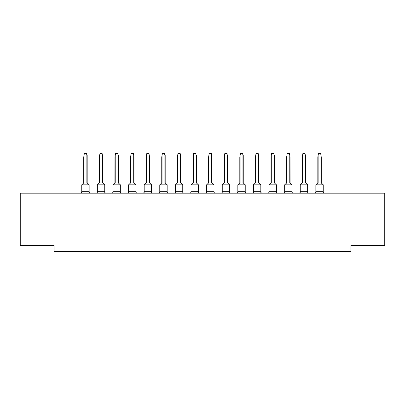 <?xml version="1.0" encoding="UTF-8"?>
<svg xmlns="http://www.w3.org/2000/svg" width="405" height="405" viewBox="0 0 405 405"><rect width="100%" height="100%" fill="white"/><g stroke="black" fill="none" stroke-linecap="round" stroke-linejoin="round"><path stroke-width="0.61" d="M384.75 193.195L20.25 193.195L20.25 245.425L54.047 245.425L54.047 251.571L350.953 251.571L350.953 245.425L384.75 245.425L384.75 193.195L384.75 245.425L350.953 245.425L350.953 251.571L54.047 251.571L54.047 245.425L20.25 245.425L20.25 193.195L384.75 193.195M277.217 193.195L276.656 192.962L276.418 191.656L269.047 191.656L268.814 192.962L268.247 193.195L268.814 192.962L269.047 191.656L276.418 191.656L276.656 192.962L277.217 193.195L276.418 192.395L277.217 193.195L276.656 192.962M276.418 191.656L276.418 184.852L269.047 184.852L269.047 191.656L269.047 184.852L276.418 184.852L276.418 191.656M269.047 192.395L268.247 193.195L269.047 192.395M152.361 193.195L151.794 192.962L151.561 192.395L152.361 193.195L151.794 192.962L151.561 191.656L144.185 191.656L143.952 192.962L143.39 193.195L143.952 192.962L144.185 192.395L143.39 193.195L143.952 192.962L144.185 191.656L151.561 191.656L151.794 192.962L152.361 193.195L151.794 192.962M230.394 193.195L229.832 192.962L229.6 192.395L230.394 193.195L229.832 192.962L229.6 191.656L222.223 191.656L221.991 192.962L221.424 193.195L221.991 192.962L222.223 192.395L221.424 193.195L221.991 192.962L222.223 191.656L229.6 191.656L229.832 192.962L230.394 193.195L229.832 192.962M246.002 193.195L245.44 192.962L245.207 192.395L246.002 193.195L245.44 192.962L245.207 191.656L237.831 191.656L237.598 192.962L237.031 193.195L237.598 192.962L237.831 192.395L237.031 193.195L237.598 192.962L237.831 191.656L245.207 191.656L245.44 192.962L246.002 193.195L245.44 192.962M292.825 193.195L292.263 192.962L292.025 192.395L292.825 193.195L292.263 192.962L292.025 191.656L284.654 191.656L284.421 192.962L283.854 193.195L284.421 192.962L284.654 192.395L283.854 193.195L284.421 192.962L284.654 191.656L292.025 191.656L292.263 192.962L292.825 193.195L292.263 192.962M324.041 193.195L323.479 192.962L323.241 192.395L324.041 193.195L323.479 192.962L323.241 191.656L315.87 191.656L315.637 192.962L315.07 193.195L315.637 192.962L315.87 191.656L323.241 191.656L323.479 192.962L324.041 193.195L323.479 192.962M308.433 193.195L307.871 192.962L307.633 192.395L308.433 193.195L307.871 192.962L307.633 191.656L300.262 191.656L300.029 192.962L299.462 193.195L300.029 192.962L300.262 192.395L299.462 193.195L300.029 192.962L300.262 191.656L307.633 191.656L307.871 192.962L308.433 193.195L307.871 192.962M214.792 193.195L214.225 192.962L213.992 192.395L214.792 193.195L214.225 192.962L213.992 191.656L206.616 191.656L206.383 192.962L205.816 193.195L206.383 192.962L206.616 192.395L205.816 193.195L206.383 192.962L206.616 191.656L213.992 191.656L214.225 192.962L214.792 193.195L214.225 192.962M199.184 193.195L198.617 192.962L198.384 192.395L199.184 193.195L198.617 192.962L198.384 191.656L191.008 191.656L190.775 192.962L190.208 193.195L190.775 192.962L191.008 192.395L190.208 193.195L190.775 192.962L191.008 191.656L198.384 191.656L198.617 192.962L199.184 193.195L198.617 192.962M105.538 193.195L104.971 192.962L104.738 192.395L105.538 193.195L104.971 192.962L104.738 191.656L97.367 191.656L97.129 192.962L96.567 193.195L97.129 192.962L97.367 192.395L96.567 193.195L97.129 192.962L97.367 191.656L104.738 191.656L104.971 192.962L105.538 193.195L104.971 192.962M89.93 193.195L89.363 192.962L89.13 192.395L89.93 193.195L89.363 192.962L89.13 191.656L81.759 191.656L81.521 192.962L80.959 193.195L81.521 192.962L81.759 191.656L89.13 191.656L89.363 192.962L89.93 193.195L89.363 192.962M121.146 193.195L120.579 192.962L120.346 192.395L121.146 193.195L120.579 192.962L120.346 191.656L112.975 191.656L112.737 192.962L112.175 193.195L112.737 192.962L112.975 192.395L112.175 193.195L112.737 192.962L112.975 191.656L120.346 191.656L120.579 192.962L121.146 193.195L120.579 192.962M183.576 193.195L183.009 192.962L182.776 192.395L183.576 193.195L183.009 192.962L182.776 191.656L175.4 191.656L175.168 192.962L174.606 193.195L175.168 192.962L175.4 192.395L174.606 193.195L175.168 192.962L175.4 191.656L182.776 191.656L183.009 192.962L183.576 193.195L183.009 192.962M167.969 193.195L167.402 192.962L167.169 192.395L167.969 193.195L167.402 192.962L167.169 191.656L159.793 191.656L159.56 192.962L158.998 193.195L159.56 192.962L159.793 192.395L158.998 193.195L159.56 192.962L159.793 191.656L167.169 191.656L167.402 192.962L167.969 193.195L167.402 192.962M261.61 193.195L261.048 192.962L260.815 192.395L261.61 193.195L261.048 192.962L260.815 191.656L253.439 191.656L253.206 192.962L252.639 193.195L253.206 192.962L253.439 192.395L252.639 193.195L253.206 192.962L253.439 191.656L260.815 191.656L261.048 192.962L261.61 193.195L261.048 192.962M136.753 193.195L136.186 192.962L135.953 192.395L136.753 193.195L136.186 192.962L135.953 191.656L128.582 191.656L128.345 192.962L127.783 193.195L128.345 192.962L128.582 191.656L135.953 191.656L136.186 192.962L136.753 193.195L136.186 192.962M276.418 184.761L274.144 182.63L274.144 155.353L273.81 153.429L271.654 153.429L271.32 155.353L271.32 182.63L269.047 184.852L271.32 182.63L271.32 155.353L271.056 156.846L271.654 153.429L273.81 153.429L274.144 155.353L274.144 182.63L276.418 184.761M323.241 191.656L323.241 184.852L315.87 184.852L315.87 191.656L315.87 184.852L323.241 184.852L323.241 191.656M315.87 192.395L315.07 193.195L315.87 192.395M89.13 191.656L89.13 184.852L81.759 184.852L81.759 191.656L81.759 184.852L89.13 184.852L89.13 191.656M81.759 192.395L80.959 193.195L81.759 192.395M229.6 191.656L229.6 184.852L222.223 184.852L222.223 191.656L222.223 184.852L229.6 184.852L229.6 191.656M182.776 191.656L182.776 184.852L175.4 184.852L175.4 191.656L175.4 184.852L182.776 184.852L182.776 191.656M213.992 191.656L213.992 184.852L206.616 184.852L206.616 191.656L206.616 184.852L213.992 184.852L213.992 191.656M167.169 191.656L167.169 184.852L159.793 184.852L159.793 191.656L159.793 184.852L167.169 184.852L167.169 191.656M260.815 191.656L260.815 184.852L253.439 184.852L253.439 191.656L253.439 184.852L260.815 184.852L260.815 191.656M245.207 191.656L245.207 184.852L237.831 184.852L237.831 191.656L237.831 184.852L245.207 184.852L245.207 191.656M198.384 191.656L198.384 184.852L191.008 184.852L191.008 191.656L191.008 184.852L198.384 184.852L198.384 191.656M292.025 191.656L292.025 184.852L284.654 184.852L284.654 191.656L284.654 184.852L292.025 184.852L292.025 191.656M307.633 191.656L307.633 184.852L300.262 184.852L300.262 191.656L300.262 184.852L307.633 184.852L307.633 191.656M135.953 191.656L135.953 184.852L128.582 184.852L128.582 191.656L128.582 184.852L135.953 184.852L135.953 191.656M128.582 192.395L127.783 193.195L128.582 192.395M120.346 191.656L120.346 184.852L112.975 184.852L112.975 191.656L112.975 184.852L120.346 184.852L120.346 191.656M151.561 191.656L151.561 184.852L144.185 184.852L144.185 191.656L144.185 184.852L151.561 184.852L151.561 191.656M104.738 191.656L104.738 184.852L97.367 184.852L97.367 191.656L97.367 184.852L104.738 184.852L104.738 191.656M274.453 157.373L274.453 182.913L274.453 157.373L274.144 155.353L274.408 156.846L274.144 155.353L274.144 182.63M271.061 156.836L271.32 155.353L271.011 157.373L271.011 182.913L271.036 157.074M323.241 184.761L320.968 182.63L320.968 155.353L320.633 153.429L318.477 153.429L318.143 155.353L318.143 182.63L315.87 184.852L318.143 182.63L318.143 155.353L317.879 156.846L318.477 153.429L320.633 153.429L320.968 155.353L320.968 182.63L321.276 182.913L321.231 156.846L320.968 155.353L321.231 156.846L320.968 155.353L320.968 182.63L323.241 184.761M89.13 184.761L86.857 182.63L86.857 155.353L86.523 153.429L84.367 153.429L84.032 155.353L84.032 182.63L81.759 184.852L84.032 182.63L84.032 155.353L83.769 156.846L84.367 153.429L86.523 153.429L86.857 155.353L86.857 182.63L89.13 184.761M224.355 182.761L224.497 155.353L224.238 156.846L224.836 153.429L226.987 153.429L227.327 155.353L227.327 182.63L229.6 184.761L227.327 182.63L227.327 155.353L226.987 153.429L224.836 153.429L224.497 155.353L224.497 182.63L222.223 184.852L224.497 182.63L224.193 182.913L224.213 157.074M177.532 182.761L177.673 155.353L177.415 156.846L178.013 153.429L180.164 153.429L180.503 155.353L180.503 182.63L182.776 184.761L180.503 182.63L180.503 155.353L180.164 153.429L178.013 153.429L177.673 155.353L177.673 182.63L175.4 184.852L177.673 182.63L177.37 182.913L177.39 157.074M208.747 182.761L208.889 155.353L208.631 156.846L209.228 153.429L211.38 153.429L211.719 155.353L211.719 182.63L213.992 184.761L211.719 182.63L211.719 155.353L211.38 153.429L209.228 153.429L208.889 155.353L208.889 182.63L206.616 184.852L208.889 182.63L208.585 182.913L208.605 157.074M162.061 182.635L162.066 155.353L161.808 156.846L162.405 153.429L164.557 153.429L164.896 155.353L164.896 182.63L167.169 184.761L164.896 182.63L164.896 155.353L164.557 153.429L162.405 153.429L162.066 155.353L162.066 182.63L159.793 184.852L162.066 182.63L161.762 182.913L161.787 157.074M255.712 182.63L255.712 155.353L255.454 156.846L256.051 153.429L258.203 153.429L258.537 155.353L258.537 182.63L260.815 184.852L258.537 182.63L258.537 155.353L258.203 153.429L256.051 153.429L255.712 155.353L255.712 182.63L253.439 184.761L255.565 182.766M240.099 182.635L240.104 155.353L239.846 156.846L240.443 153.429L242.595 153.429L242.934 155.353L242.934 182.63L245.207 184.761L242.934 182.63L242.934 155.353L242.595 153.429L240.443 153.429L240.104 155.353L240.104 182.63L237.831 184.852L240.104 182.63L239.795 182.913L239.821 157.074M193.139 182.761L193.281 155.353L193.023 156.846L193.62 153.429L195.772 153.429L196.111 155.353L196.111 182.63L198.384 184.761L196.111 182.63L196.111 155.353L195.772 153.429L193.62 153.429L193.281 155.353L193.281 182.63L191.008 184.852L193.281 182.63L192.977 182.913L192.998 157.074M286.644 157.079L287.261 153.429L289.418 153.429L289.752 155.353L289.752 182.63L292.025 184.761L289.752 182.63L289.752 155.353L289.418 153.429L287.261 153.429L286.927 155.353L286.927 182.63L284.654 184.852L286.927 182.63L286.927 155.353L286.644 157.074M302.251 157.079L302.869 153.429L305.026 153.429L305.36 155.353L305.36 182.63L307.633 184.761L305.36 182.63L305.36 155.353L305.026 153.429L302.869 153.429L302.535 155.353L302.535 182.63L300.262 184.852L302.535 182.63L302.535 155.353L302.251 157.074M135.953 184.761L133.68 182.63L133.68 155.353L133.346 153.429L131.19 153.429L130.856 155.353L130.856 182.63L128.582 184.852L130.856 182.63L130.856 155.353L130.592 156.846L131.19 153.429L133.346 153.429L133.68 155.353L133.68 182.63L133.989 182.913L133.944 156.846L133.68 155.353L133.944 156.846L133.68 155.353L133.68 182.63L135.953 184.761M114.964 157.079L115.582 153.429L117.739 153.429L118.073 155.353L118.073 182.63L120.346 184.761L118.073 182.63L118.073 155.353L117.739 153.429L115.582 153.429L115.248 155.353L115.248 182.63L112.975 184.852L115.248 182.63L115.248 155.353L114.964 157.074M146.316 182.761L146.463 155.353L146.2 156.846L146.797 153.429L148.949 153.429L149.288 155.353L149.288 182.63L151.561 184.761L149.288 182.63L149.288 155.353L148.949 153.429L146.797 153.429L146.463 155.353L146.463 182.63L144.185 184.852L146.463 182.63L146.154 182.913L146.18 157.074M99.357 157.079L99.974 153.429L102.131 153.429L102.465 155.353L102.465 182.63L104.738 184.761L102.465 182.63L102.465 155.353L102.131 153.429L99.974 153.429L99.64 155.353L99.64 182.63L97.367 184.852L99.64 182.63L99.64 155.353L99.357 157.074M149.546 156.846L149.288 155.353L149.288 182.63L149.597 182.913L149.597 157.373L149.288 155.353L149.572 157.074M227.585 156.846L227.327 155.353L227.327 182.63L227.63 182.913L227.63 157.373L227.327 155.353L227.61 157.074M243.238 182.913L243.238 155.353L243.238 182.913L243.238 157.373L242.934 155.353L243.213 157.074M289.813 182.685L289.752 155.353L290.036 157.074M289.767 155.434L290.036 157.079L289.767 155.434M317.854 157.11L318.143 155.353L317.834 157.373L317.834 182.913L317.859 157.074M305.623 156.846L305.36 155.353L305.36 182.63L305.669 182.913L305.669 157.373L305.36 155.353L305.643 157.074M211.977 156.846L211.719 155.353L211.719 182.63L212.023 182.913L212.023 157.373L211.719 155.353L212.002 157.074M196.415 157.373L196.415 182.913L196.415 157.373L196.111 155.353L196.395 157.074M196.172 182.685L196.111 155.353L196.369 156.846M102.774 182.913L102.774 155.353L102.774 182.913L102.774 157.373L102.465 155.353L102.748 157.074M87.166 182.913L87.166 155.353L87.166 182.913L87.166 157.373L86.857 155.353L87.121 156.846L86.857 155.353L86.857 182.63M83.744 157.11L84.032 155.353L83.724 157.373L83.724 182.913L83.749 157.074M118.382 182.913L118.382 155.353L118.382 182.913L118.382 157.373L118.073 155.353L118.356 157.074M118.133 182.685L118.073 155.353L118.336 156.846M224.213 157.079L224.497 155.353L224.193 157.373L224.193 182.913M180.807 182.913L180.807 155.353L180.807 182.913L180.807 157.373L180.503 155.353L180.762 156.846L180.503 155.353L180.503 182.63M177.39 157.11L177.673 155.353L177.37 157.373L177.37 182.913M208.605 157.079L208.889 155.353L208.585 157.373L208.585 182.913M165.205 157.373L165.205 182.913L165.205 157.373L164.896 155.353L165.154 156.846L164.896 155.353L164.896 182.63M161.782 157.11L162.066 155.353L161.762 157.373L161.762 182.913M255.428 157.11L255.403 182.913L255.408 157.373L255.712 155.353L255.428 157.074M258.846 157.373L258.846 182.913L258.846 157.373L258.537 155.353L258.8 156.846L258.537 155.353L258.537 182.63M239.821 157.079L240.104 155.353L239.795 157.373L239.795 182.913M242.934 182.63L242.934 155.353L243.192 156.846M192.998 157.079L193.281 155.353L192.977 157.373L192.977 182.913M290.061 182.913L290.015 156.846M286.664 156.846L286.618 182.913L286.644 157.11M302.272 156.846L302.226 182.913L302.251 157.11M130.567 157.11L130.856 155.353L130.547 157.373L130.547 182.913L130.572 157.074M130.85 182.635L130.547 182.913M133.696 155.434L133.939 156.836L133.696 155.434M114.985 156.846L114.939 182.913L114.959 157.11M146.18 157.079L146.463 155.353L146.154 157.373L146.154 182.913M102.465 182.63L102.465 155.353L102.728 156.846M99.377 156.846L99.331 182.913L99.352 157.11M321.276 157.373L321.276 182.913L321.276 157.373M224.238 156.846L224.213 157.11M227.63 157.373L227.63 155.353M208.631 156.846L208.605 157.11M212.023 157.373L212.023 155.353M239.846 156.846L239.8 157.373M239.795 157.373L239.821 157.11M193.023 156.846L192.998 157.11M305.669 157.373L305.669 182.913L305.669 157.373M133.989 157.373L133.989 182.913L133.989 157.373M146.2 156.846L146.175 157.11M149.597 157.373L149.597 182.913L149.597 157.373M274.453 182.913L274.453 155.353M165.205 182.913L165.205 155.353M258.846 182.913L258.846 155.353M196.415 182.913L196.415 155.353"/></g></svg>
